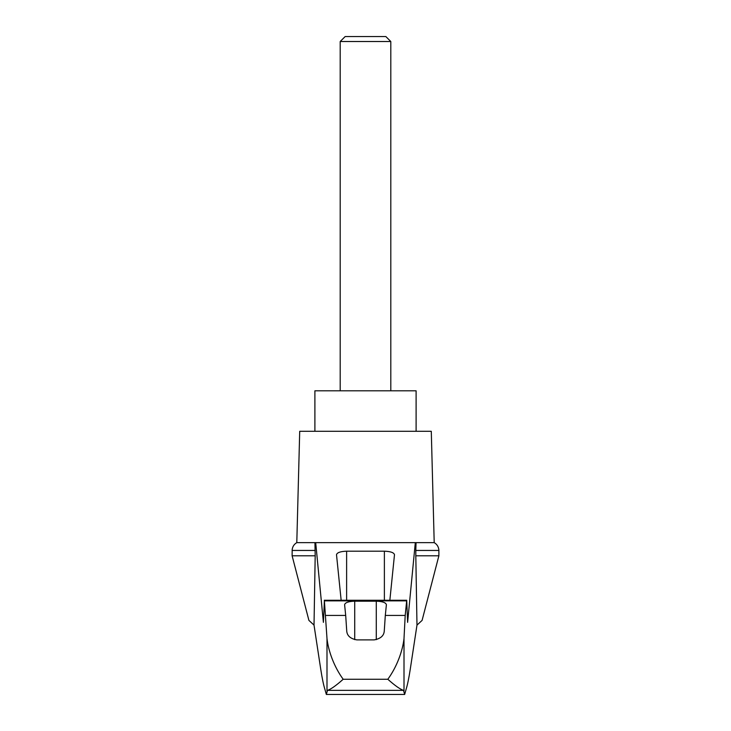 <?xml version="1.0" encoding="UTF-8"?>
<svg xmlns="http://www.w3.org/2000/svg" width="731" height="731" viewBox="0 0 731 731"><rect width="100%" height="100%" fill="white"/><g stroke="black" fill="none" stroke-linecap="round" stroke-linejoin="round"><path stroke-width="1.1" d="M438.883 555.788L438.883 550.443L415.811 550.443L415.811 555.788L438.883 555.788L422.089 620.4L416.981 625.106L410.219 669.477C408.857 678.295 407.478 684.938 406.089 689.388L404.663 694.45L403.503 690.356L327.497 690.356L326.337 694.45L324.911 689.388C323.522 684.938 322.143 678.295 320.781 669.477L314.019 625.106L308.911 620.4L292.117 555.788L292.181 549.538C292.61 546.496 294.145 544.193 296.795 542.63L315.691 542.63L323.394 622.364L324.39 600.864L326.995 638.538C328.31 650.736 334.003 666.736 343.177 679.263L387.823 679.263C397.006 666.699 402.662 650.818 404.005 638.538L405.202 615.42L385.31 615.42L384.259 631.109C383.866 635.833 380.495 638.757 374.144 639.89L356.856 639.89C350.533 638.784 347.161 635.86 346.741 631.109L345.69 615.42L325.798 615.42M314.019 625.106L315.189 555.788L292.117 555.788M415.811 555.788L416.981 625.106M314.942 542.63L315.189 555.788M405.202 615.42L406.728 600.252L407.606 622.364L415.309 542.63L315.691 542.63M376.529 542.63L354.471 542.63M341.149 600.252L336.507 554.683C337.119 552.572 340.491 551.412 346.622 551.192L384.378 551.192C390.509 551.412 393.881 552.572 394.493 554.683L389.851 600.252M345.69 615.42L344.603 604.674C345.215 602.554 348.586 601.394 354.727 601.184L376.273 601.184C382.414 601.394 385.785 602.554 386.397 604.674L385.31 615.42M403.503 690.356C400.14 689.278 394.914 685.587 387.823 679.263M404.663 694.45L326.337 694.45M390.802 41.512L385.84 36.55L345.16 36.55L340.198 41.512L390.802 41.512L390.802 390.802M340.198 41.512L340.198 390.802M416.103 431.29L416.103 390.802L314.897 390.802L314.897 431.29M315.189 550.443L292.117 550.443M327.497 690.356C330.86 689.278 336.086 685.587 343.177 679.263M415.811 550.443L416.058 542.63L415.309 542.63M438.883 550.443L438.819 549.538C438.39 546.496 436.855 544.193 434.205 542.63L416.058 542.63M434.205 542.63L431.29 431.29L299.71 431.29L296.795 542.63M326.995 691.106L326.995 638.538M406.61 600.864L324.39 600.864M404.005 691.106L404.005 638.538M346.622 551.192L346.622 600.252M384.378 551.192L384.378 600.252M354.727 601.184L354.727 639.652M376.273 601.184L376.273 639.652M324.272 600.252L406.728 600.252"/></g></svg>
